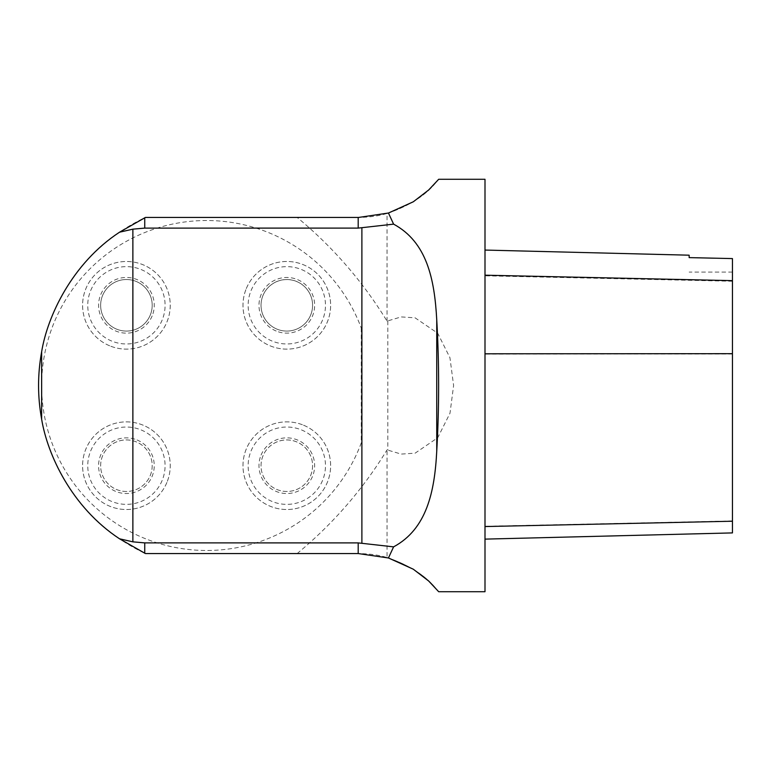 <?xml version="1.0" encoding="UTF-8"?>
<svg xmlns="http://www.w3.org/2000/svg" width="771" height="771" viewBox="0 0 771 771"><rect width="100%" height="100%" fill="white"/><g stroke="black" fill="none" stroke-linecap="round" stroke-linejoin="round"><path stroke-width="0.58" stroke-dasharray="3.85 2.89" d="M732.45 258.584L732.45 272.086L732.45 258.651L689.149 257.678L689.149 255.191M732.45 258.651L732.45 532.906M484.998 275.189L484.998 539.122L484.998 275.189M484.998 179.286L484.998 591.714M387.042 321.112L387.042 213.442C379.024 215.919 369.55 217.249 358.611 217.441L297.153 217.441C332.744 246.865 362.717 281.415 387.042 321.112L401.161 316.92L415.087 317.825L437.697 333.217L449.936 357.696L453.608 385.5L449.994 413.227L437.716 437.745L415.135 453.165L401.171 454.09L387.042 449.888L387.042 557.558C428.406 571.311 438.4 593.217 438.68 591.714C438.593 593.477 429.061 572.111 388.449 557.973M387.042 213.442C428.387 199.708 438.352 177.831 438.68 179.286C438.632 177.465 429.1 198.86 388.449 213.027M297.153 217.441L145.411 217.441A185.589 185.589 0 0 0 145.411 553.559L358.611 553.559C369.55 553.742 379.033 555.072 387.042 557.558M387.813 321.112L387.813 449.888M297.153 553.559C333.082 523.779 363.045 489.228 387.042 449.888M361.271 328.089L361.271 442.911A164.965 164.965 0 0 1 107.815 517.62A164.965 164.965 0 0 1 107.815 253.38A164.965 164.965 0 0 1 361.271 328.089A164.965 164.965 0 0 0 107.815 253.38A164.965 164.965 0 0 0 107.815 517.62A164.965 164.965 0 0 0 361.271 442.911L361.271 328.089M312.583 305.306A25.78 25.78 0 0 1 273.917 327.627A25.78 25.78 0 0 1 273.917 282.976A25.78 25.78 0 0 1 312.583 305.306A25.78 25.78 0 0 0 261.909 298.647A25.78 25.78 0 0 0 276.962 329.13A25.78 25.78 0 0 0 312.583 305.306M312.583 465.694A25.78 25.78 0 0 1 281.791 490.982A25.78 25.78 0 0 1 262.988 455.854A25.78 25.78 0 0 1 312.583 465.694M152.195 465.694A25.78 25.78 0 0 1 123.061 491.252A25.78 25.78 0 0 1 101.512 459.044A25.78 25.78 0 0 1 152.195 465.694M152.195 305.306A25.78 25.78 0 0 1 113.53 327.627A25.78 25.78 0 0 1 113.53 282.976A25.78 25.78 0 0 1 152.195 305.306A25.78 25.78 0 0 0 116.546 281.492A25.78 25.78 0 0 0 108.2 323.541A25.78 25.78 0 0 0 152.195 305.306M109.684 345.803A43.822 43.822 0 0 1 99.71 270.563A43.822 43.822 0 0 1 169.851 299.543A43.822 43.822 0 0 1 109.684 345.803A43.822 43.822 0 0 0 166.912 322.037A43.822 43.822 0 0 0 143.146 264.8A43.822 43.822 0 0 0 85.918 288.566A43.822 43.822 0 0 0 109.684 345.803M136.255 441.87A25.78 25.78 0 0 0 100.866 469.086A25.78 25.78 0 0 0 142.124 486.135A25.78 25.78 0 0 0 136.255 441.87M166.912 482.434A43.822 43.822 0 0 1 91.672 492.409A43.822 43.822 0 0 1 120.652 422.257A43.822 43.822 0 0 1 166.912 482.434A43.822 43.822 0 0 0 143.146 425.197A43.822 43.822 0 0 0 85.918 448.963A43.822 43.822 0 0 0 109.684 506.2A43.822 43.822 0 0 0 166.912 482.434M262.988 455.854A25.78 25.78 0 0 0 290.195 491.252A25.78 25.78 0 0 0 307.243 449.985A25.78 25.78 0 0 0 262.988 455.854M303.543 425.197A43.822 43.822 0 0 1 313.518 500.437A43.822 43.822 0 0 1 243.366 471.457A43.822 43.822 0 0 1 303.543 425.197A43.822 43.822 0 0 0 246.306 448.963A43.822 43.822 0 0 0 270.081 506.2A43.822 43.822 0 0 0 327.309 482.434A43.822 43.822 0 0 0 303.543 425.197M246.306 288.566A43.822 43.822 0 0 1 321.546 278.591A43.822 43.822 0 0 1 292.566 348.743A43.822 43.822 0 0 1 246.306 288.566A43.822 43.822 0 0 0 270.081 345.803A43.822 43.822 0 0 0 327.309 322.037A43.822 43.822 0 0 0 303.543 264.8A43.822 43.822 0 0 0 246.306 288.566M732.45 281.251L484.998 275.806M732.45 520.965L484.998 526.275M732.45 354.014L484.998 354.13M90.679 290.542A38.666 38.666 0 0 1 157.072 281.733A38.666 38.666 0 0 1 131.494 343.635A38.666 38.666 0 0 1 90.679 290.542M152.147 315.937A27.843 27.843 0 0 1 104.345 322.268A27.843 27.843 0 0 1 122.753 277.705A27.843 27.843 0 0 1 152.147 315.937M111.65 501.429A38.666 38.666 0 0 1 102.851 435.046A38.666 38.666 0 0 1 164.743 460.615A38.666 38.666 0 0 1 111.65 501.429M137.045 439.971A27.843 27.843 0 0 1 143.377 487.764A27.843 27.843 0 0 1 98.813 469.356A27.843 27.843 0 0 1 137.045 439.971M322.548 480.458A38.666 38.666 0 0 1 256.155 489.267A38.666 38.666 0 0 1 281.723 427.365A38.666 38.666 0 0 1 322.548 480.458M261.08 455.063A27.843 27.843 0 0 1 308.882 448.732A27.843 27.843 0 0 1 290.465 493.295A27.843 27.843 0 0 1 261.08 455.063M301.577 269.571A38.666 38.666 0 0 1 310.376 335.954A38.666 38.666 0 0 1 248.484 310.385A38.666 38.666 0 0 1 301.577 269.571M276.182 331.029A27.843 27.843 0 0 1 269.84 283.236A27.843 27.843 0 0 1 314.404 301.644A27.843 27.843 0 0 1 276.182 331.029M732.45 272.086L689.149 272.086"/><path stroke-width="1.16" d="M484.998 250.064L689.149 255.191L689.149 257.62L732.45 258.584L732.45 280.644L484.998 275.189M484.998 539.122L732.45 532.906L732.45 280.644M358.197 542.9L393.595 546.861C426.662 529.07 434.661 491.937 436.743 451.189C439.258 407.396 439.258 363.604 436.743 319.811C434.545 278.948 426.855 242.094 393.595 224.139L358.197 228.1L144.746 228.11L132.872 229.16L119.534 232.196C71.954 263.374 47.388 316.428 41.644 351.759C37.538 374.253 37.538 396.747 41.644 419.241C47.436 454.543 71.636 507.27 119.534 538.804L145.411 553.559L358.197 553.559L358.197 542.9L144.746 542.89L132.872 541.84L132.872 229.16M358.197 553.559L388.449 557.973L413.304 569.21L428.657 581.006L438.68 591.714L484.998 591.714L484.998 179.286L438.68 179.286L428.676 189.974L413.314 201.78L388.449 213.027L358.611 217.441L145.411 217.441L119.534 232.196M393.595 224.139L388.449 213.027M119.534 538.804L132.872 541.84M388.449 557.973L393.595 546.861M732.45 353.677L484.998 353.793M732.45 521.225L484.998 526.554M361.888 542.996L361.888 228.004M436.743 451.189L436.743 319.811M358.197 217.441L358.197 228.1M144.746 553.25L144.746 542.89M144.746 217.75L144.746 228.11M41.644 351.759L41.644 419.241"/></g></svg>
